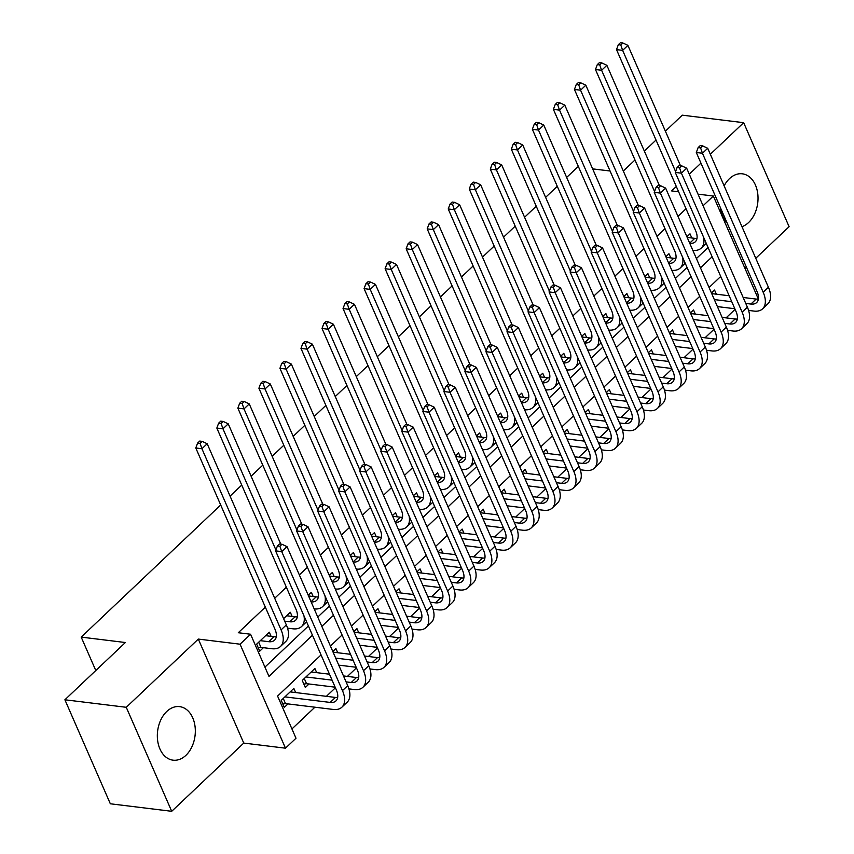 <?xml version="1.0" encoding="UTF-8"?>
<svg xmlns="http://www.w3.org/2000/svg" width="854" height="854" viewBox="0 0 854 854"><rect width="100%" height="100%" fill="white"/><g stroke="black" fill="none" stroke-linecap="round" stroke-linejoin="round"><path stroke-width="1.28" d="M185.916 755.331A26.976 18.852 97 0 0 195.032 726.348A26.976 18.852 97 0 0 179.607 706.632A26.976 18.852 97 0 0 166.754 711.478A26.976 18.852 97 0 0 157.627 740.461A26.976 18.852 97 0 0 173.052 760.177A26.976 18.852 97 0 0 185.916 755.331M741.955 226.673A26.976 18.852 97 0 0 748.616 222.51A26.976 18.852 97 0 0 757.733 193.538A26.976 18.852 97 0 0 742.318 173.81A26.976 18.852 97 0 0 729.455 178.667A26.976 18.852 97 0 0 724.128 185.852M321.051 654.911L277.582 696.074L295.996 738.23L285.482 748.189L240.049 644.194L250.564 634.234L268.978 676.389L312.457 635.237M243.753 743.076L198.309 639.08L126.264 707.293L64.893 699.778L110.337 803.785L171.707 811.3L243.753 743.076L285.482 748.189M744.998 268.466L746.396 267.131M755.758 258.271L789.107 226.694L743.663 122.688L710.325 154.264M291.94 728.942L314.912 707.197M326.388 696.33L335.408 687.79M347.429 676.411L356.449 667.871M368.458 656.491L377.489 647.951M389.499 636.572L398.519 628.032M410.528 616.663L419.56 608.112M431.569 596.743L440.589 588.192M452.599 576.824L461.63 568.273M473.639 556.904L482.659 548.353M494.679 536.985L503.7 528.445M515.709 517.065L524.73 508.525M536.75 497.145L545.77 488.605M557.779 477.226L566.81 468.686M578.82 457.306L587.84 448.766M599.85 437.397L608.881 428.847M620.89 417.478L629.91 408.927M641.92 397.558L650.951 389.008M662.96 377.639L671.981 369.088M684.001 357.719L693.021 349.179M705.03 337.8L714.051 329.26M726.071 317.88L735.091 309.34M720.306 207.437A26.976 18.852 97 0 0 727.032 222.83M126.264 707.293L171.707 811.3M665.383 131.185L682.293 115.173L743.663 122.688M271.092 636.347L269.277 632.195L256.659 644.14L259.733 651.164L263.406 647.684M292.132 616.428L290.317 612.275L283.592 618.638M313.172 596.508L311.347 592.356L308.251 595.291M334.202 576.599L332.387 572.436L329.281 575.372M355.243 556.68L353.417 552.517L350.321 555.452M376.272 536.76L374.458 532.597L371.351 535.543M397.313 516.841L395.498 512.678L392.392 515.624M418.343 496.921L416.528 492.758L413.421 495.704M439.383 477.002L437.568 472.838L434.462 475.785M460.413 457.082L458.598 452.93L455.492 455.865M481.453 437.163L479.638 433.01L476.532 435.946M502.494 417.243L500.668 413.09L497.572 416.026M523.523 397.334L521.709 393.171L518.602 396.107M544.564 377.415L542.738 373.251L539.643 376.187M565.594 357.495L563.779 353.332L560.672 356.267M586.634 337.576L584.819 333.412L581.713 336.359M607.664 317.656L605.849 313.493L602.743 316.439M628.704 297.736L626.889 293.573L623.783 296.519M649.734 277.817L647.919 273.664L644.813 276.6M670.774 257.897L668.96 253.745L665.853 256.68M702.084 301.846L705.148 308.881M681.044 321.766L684.118 328.79M660.014 341.685L663.078 348.71M638.973 361.605L642.048 368.629M617.944 381.524L621.007 388.549M596.903 401.444L599.978 408.468M575.863 421.364L578.937 428.388M554.833 441.283L557.908 448.307M533.793 461.192L536.867 468.227M512.763 481.112L515.827 488.146M491.723 501.031L494.797 508.066M470.693 520.951L473.756 527.975M449.652 540.87L452.727 547.894M428.623 560.79L431.686 567.814M407.582 580.709L410.657 587.733M386.542 600.629L389.616 607.653M365.512 620.548L368.586 627.573M344.472 640.457L347.546 647.492M323.442 660.377L326.506 667.412M316.695 672.653L314.88 668.49L302.252 680.446L305.326 687.47L309.009 683.979M716.367 294.203L714.552 290.04L711.446 292.975M695.337 314.123L693.523 309.959L690.416 312.895M674.297 334.031L672.482 329.879L669.376 332.814M653.267 353.951L651.442 349.798L648.346 352.734M632.227 373.871L630.412 369.718L627.306 372.654M611.197 393.79L609.372 389.637L606.276 392.573M590.157 413.71L588.342 409.546L585.236 412.493M569.116 433.629L567.302 429.466L564.195 432.412M548.087 453.549L546.272 449.385L543.165 452.332M527.046 473.468L525.231 469.305L522.125 472.241M506.016 493.388L504.202 489.225L501.095 492.16M484.976 513.297L483.161 509.144L480.055 512.08M463.946 533.216L462.121 529.064L459.025 531.999M442.906 553.136L441.091 548.983L437.985 551.919M421.876 573.055L420.051 568.903L416.955 571.838M400.836 592.975L399.021 588.812L395.914 591.758M379.795 612.894L377.98 608.731L374.874 611.677M358.765 632.814L356.951 628.651L353.844 631.597M337.725 652.734L335.91 648.57L332.804 651.506M295.655 692.573L293.84 688.409L281.222 700.355L284.286 707.39L287.969 703.899M686.04 208.76L677.991 216.382M664.999 228.68L656.95 236.302M643.969 248.599L635.91 256.221M622.929 268.519L614.88 276.141M601.899 288.438L593.84 296.06M580.859 308.347L572.81 315.98M559.818 328.267L551.769 335.889M538.789 348.186L530.74 355.808M517.748 368.106L509.699 375.728M496.718 388.026L488.669 395.648M475.678 407.945L467.629 415.567M454.648 427.865L446.589 435.487M433.608 447.784L425.559 455.406M412.578 467.704L404.518 475.326M391.538 487.613L383.489 495.245M370.497 507.532L362.448 515.154M349.467 527.452L341.419 535.074M328.427 547.371L320.378 554.993M307.397 567.291L299.348 574.913M286.357 587.21L274.689 598.259M265.327 607.13L238.287 632.729L250.564 634.234M264.932 667.113L308.401 625.95M317.763 617.079L329.43 606.03M338.803 597.159L350.471 586.111M359.833 577.24L371.501 566.191M380.873 557.32L392.541 546.272M401.903 537.401L413.571 526.352M422.943 517.481L434.611 506.433M443.973 497.572L455.641 486.524M465.014 477.653L476.681 466.604M486.054 457.733L497.722 446.685M507.084 437.814L518.752 426.765M528.124 417.894L539.792 406.846M549.154 397.975L560.822 386.926M570.194 378.055L581.862 367.006M591.224 358.136L602.892 347.087M612.265 338.216L623.932 327.167M633.294 318.296L644.962 307.259M654.335 298.388L666.003 287.339M675.375 278.468L687.043 267.419M696.405 258.548L708.073 247.5M691.815 237.978L689.989 233.825L686.894 236.761M64.893 699.778L125.378 642.518L81.194 637.105L95.797 670.529M81.194 637.105L220.706 505.002M230.068 496.131L241.735 485.083M251.108 476.212L262.776 465.163M272.148 456.292L283.816 445.244M293.178 436.373L304.846 425.324M314.219 416.453L325.886 405.404M335.248 396.534L346.916 385.485M356.289 376.614L367.957 365.565M377.319 356.705L388.986 345.656M398.359 336.786L410.027 325.737M419.389 316.866L431.056 305.817M440.429 296.946L452.097 285.898M461.47 277.027L473.137 265.978M482.499 257.107L494.167 246.059M503.54 237.188L515.208 226.139M524.569 217.268L536.237 206.22M545.61 197.349L557.278 186.3M566.64 177.429L577.635 167.032L578.649 167.149M198.309 639.08L240.049 644.194M703.077 205.75L713.346 196.025L758.373 299.092A17.293 9.447 -133.4 0 1 756.164 299.071L750.901 304.056A17.293 9.447 -133.4 0 0 756.655 302.551A17.293 9.447 -133.4 0 0 757.039 291.502L696.309 152.503L698.134 147.582L700.59 147.881L702.693 145.895L700.237 145.586L698.134 147.582M676.304 186.482L671.618 190.912L678.61 191.766M698.006 194.146L713.346 196.025M700.953 163.135L689.285 174.184M623.313 171.024L634.981 159.976M644.354 151.105L656.021 140.056M610.066 171.003L592.633 168.868M720.723 276.461L709.055 287.51M699.693 296.381L688.025 307.429M678.652 316.3L666.985 327.349M657.623 336.209L645.955 347.258M636.582 356.129L624.914 367.177M615.553 376.048L603.885 387.097M594.512 395.968L582.844 407.016M573.482 415.887L561.804 426.936M552.442 435.807L540.774 446.856M531.401 455.726L519.734 466.775M510.372 475.646L498.704 486.695M489.331 495.566L477.664 506.614M468.302 515.474L456.634 526.523M447.261 535.394L435.593 546.443M426.231 555.313L414.564 566.362M405.191 575.233L393.523 586.282M384.161 595.153L372.483 606.201M363.121 615.072L351.453 626.121M342.08 634.992L330.413 646.04M321.819 626.366L333.487 615.318M342.86 606.447L354.527 595.398M363.889 586.527L375.557 575.479M384.93 566.608L396.598 555.559M405.96 546.688L417.627 535.639M427 526.769L438.668 515.72M448.03 506.849L459.698 495.8M469.07 486.929L480.738 475.881M490.111 467.01L501.778 455.961M511.14 447.101L522.808 436.052M532.181 427.181L543.849 416.133M553.211 407.262L564.878 396.213M574.251 387.342L585.919 376.294M595.281 367.423L606.948 356.374M616.321 347.503L627.989 336.455M637.351 327.584L649.019 316.535M658.391 307.664L670.059 296.616M679.432 287.745L691.099 276.696M700.461 267.836L712.129 256.787M687.171 237.412L694.782 238.351A17.293 9.447 -133.4 0 0 696.992 238.373M689.765 243.358A17.293 9.447 -133.4 0 0 695.273 241.831A17.293 9.447 -133.4 0 0 695.658 230.772L616.513 49.617L618.328 44.696L620.783 44.995L622.886 42.999L620.431 42.7L618.328 44.696M622.886 42.999L627.904 45.39L680.457 165.665M627.904 45.39L622.641 50.365L675.599 171.558M703.632 237.337A25.94 14.166 46.6 0 1 701.219 248.108A25.94 14.166 46.6 0 1 692.84 250.382M620.783 44.995L622.641 50.365L616.513 49.617M702.693 145.895L707.71 148.276L702.447 153.261L763.177 292.249A25.94 14.166 46.6 0 1 762.601 308.828A25.94 14.166 46.6 0 1 753.975 311.08L748.595 310.418M734.824 308.732L717.403 306.597M711.734 293.627L729.167 295.762M743.151 297.48L756.164 299.071M714.328 299.573L731.761 301.708M745.745 303.426L750.901 304.056M707.71 148.276L768.429 287.275A25.94 14.166 46.6 0 1 767.853 303.853L762.601 308.828M700.59 147.881L702.447 153.261L696.309 152.503M666.141 257.332L673.742 258.26A17.293 9.447 -133.4 0 0 675.952 258.292M668.735 263.267A17.293 9.447 -133.4 0 0 674.233 261.74A17.293 9.447 -133.4 0 0 674.617 250.692L595.473 69.537L597.298 64.605L599.754 64.915L601.856 62.918L599.401 62.62L597.298 64.605M601.856 62.918L606.863 65.31L659.416 185.585M606.863 65.31L601.611 70.284L654.559 191.477M682.602 257.257A25.94 14.166 46.6 0 1 680.179 268.028A25.94 14.166 46.6 0 1 671.799 270.302M599.754 64.915L601.611 70.284L595.473 69.537M645.101 277.251L652.712 278.18A17.293 9.447 -133.4 0 0 654.922 278.212M647.695 283.186A17.293 9.447 -133.4 0 0 653.203 281.66A17.293 9.447 -133.4 0 0 653.588 270.611L574.432 89.446L576.258 84.525L578.713 84.834L580.816 82.838L578.361 82.539L576.258 84.525M580.816 82.838L585.833 85.219L638.376 205.494M585.833 85.219L580.571 90.204L633.519 211.397M661.562 277.166A25.94 14.166 46.6 0 1 659.139 287.937A25.94 14.166 46.6 0 1 650.769 290.221M578.713 84.834L580.571 90.204L574.432 89.446M624.071 297.171L631.672 298.099A17.293 9.447 -133.4 0 0 633.881 298.131M626.665 303.106A17.293 9.447 -133.4 0 0 632.163 301.579A17.293 9.447 -133.4 0 0 632.547 290.531L553.403 109.365L555.228 104.444L557.683 104.743L559.786 102.758L557.331 102.459L555.228 104.444M559.786 102.758L564.793 105.138L617.346 225.413M564.793 105.138L559.541 110.123L612.489 231.317M640.521 297.085A25.94 14.166 46.6 0 1 638.109 307.856A25.94 14.166 46.6 0 1 629.729 310.141M557.683 104.743L559.541 110.123L553.403 109.365M603.031 317.09L610.642 318.019A17.293 9.447 -133.4 0 0 612.852 318.051M605.625 323.025A17.293 9.447 -133.4 0 0 611.122 321.499A17.293 9.447 -133.4 0 0 611.517 310.45L532.362 129.285L534.188 124.364L536.643 124.663L538.746 122.677L536.291 122.378L534.188 124.364M538.746 122.677L543.763 125.058L596.305 245.333M543.763 125.058L538.5 130.043L591.448 251.236M619.492 317.005A25.94 14.166 46.6 0 1 617.068 327.776A25.94 14.166 46.6 0 1 608.699 330.05M536.643 124.663L538.5 130.043L532.362 129.285M681.652 165.815L679.197 165.505L677.094 167.501L679.549 167.8L681.652 165.815L686.669 168.195L681.407 173.17L742.137 312.169A25.94 14.166 46.6 0 1 741.56 328.747A25.94 14.166 46.6 0 1 732.935 331L727.565 330.338M713.795 328.651L696.362 326.516M690.694 313.546L708.126 315.681M722.121 317.4L735.123 318.99A17.293 9.447 -133.4 0 0 737.333 319.022M693.299 319.492L710.72 321.627M724.715 323.346L729.871 323.976A17.293 9.447 -133.4 0 0 735.614 322.47A17.293 9.447 -133.4 0 0 735.999 311.422L675.279 172.423L677.094 167.501M686.669 168.195L747.399 307.194A25.94 14.166 46.6 0 1 746.823 323.773L741.56 328.747M679.549 167.8L681.407 173.17L675.279 172.423M660.622 185.724L658.167 185.425L656.064 187.421L658.519 187.72L660.622 185.724L665.64 188.115L660.377 193.089L721.107 332.089A25.94 14.166 46.6 0 1 720.52 348.667A25.94 14.166 46.6 0 1 711.905 350.919L706.525 350.257M692.754 348.571L675.333 346.436M669.664 333.466L687.086 335.601M701.081 337.319L714.093 338.91A17.293 9.447 -133.4 0 0 716.303 338.942M672.258 339.412L689.69 341.547M703.675 343.255L708.831 343.895A17.293 9.447 -133.4 0 0 714.584 342.39A17.293 9.447 -133.4 0 0 714.969 331.341L654.239 192.342L656.064 187.421M665.64 188.115L726.359 327.114A25.94 14.166 46.6 0 1 725.783 343.692L720.52 348.667M658.519 187.72L660.377 193.089L654.239 192.342M639.582 205.643L637.127 205.344L635.024 207.341L637.479 207.639L639.582 205.643L644.599 208.034L639.336 213.009L700.066 352.008A25.94 14.166 46.6 0 1 699.49 368.586A25.94 14.166 46.6 0 1 690.865 370.839L685.495 370.177M671.724 368.49L654.292 366.355M648.624 353.385L666.056 355.52M680.051 357.239L693.053 358.829A17.293 9.447 -133.4 0 0 695.263 358.861M651.228 359.331L668.65 361.466M682.645 363.174L687.801 363.804A17.293 9.447 -133.4 0 0 693.544 362.309A17.293 9.447 -133.4 0 0 693.928 351.261L633.209 212.262L635.024 207.341M644.599 208.034L705.329 347.034A25.94 14.166 46.6 0 1 704.753 363.612L699.49 368.586M637.479 207.639L639.336 213.009L633.209 212.262M618.552 225.563L616.097 225.264L613.994 227.26L616.449 227.559L618.552 225.563L623.559 227.954L618.307 232.928L679.026 371.928A25.94 14.166 46.6 0 1 678.45 388.506A25.94 14.166 46.6 0 1 669.835 390.758L664.455 390.097M650.684 388.41L633.262 386.275M627.594 373.305L645.016 375.44M659.01 377.158L672.023 378.749A17.293 9.447 -133.4 0 0 674.233 378.781M630.188 379.251L647.62 381.386M661.604 383.094L666.76 383.724A17.293 9.447 -133.4 0 0 672.514 382.229A17.293 9.447 -133.4 0 0 672.899 371.18L612.169 232.181L613.994 227.26M623.559 227.954L684.289 366.953A25.94 14.166 46.6 0 1 683.712 383.521L678.45 388.506M616.449 227.559L618.307 232.928L612.169 232.181M581.99 337.01L589.602 337.938A17.293 9.447 -133.4 0 0 591.811 337.971M584.595 342.945A17.293 9.447 -133.4 0 0 590.093 341.419A17.293 9.447 -133.4 0 0 590.477 330.37L511.332 149.204L513.147 144.283L515.602 144.582L517.705 142.597L515.261 142.287L513.147 144.283M517.705 142.597L522.723 144.977L575.276 265.252M522.723 144.977L517.471 149.962L570.419 271.156M598.451 336.924A25.94 14.166 46.6 0 1 596.039 347.695A25.94 14.166 46.6 0 1 587.659 349.969M515.602 144.582L517.471 149.962L511.332 149.204M597.512 245.482L595.057 245.183L592.954 247.18L595.409 247.479L597.512 245.482L602.529 247.873L597.266 252.848L657.996 391.847A25.94 14.166 46.6 0 1 657.42 408.425A25.94 14.166 46.6 0 1 648.794 410.667L643.425 410.016M629.654 408.329L612.222 406.194M606.553 393.224L623.986 395.359M637.981 397.067L650.983 398.669A17.293 9.447 -133.4 0 0 653.193 398.701M609.148 399.17L626.58 401.305M640.575 403.013L645.72 403.643A17.293 9.447 -133.4 0 0 651.474 402.149A17.293 9.447 -133.4 0 0 651.858 391.089L591.128 252.101L592.954 247.18M602.529 247.873L663.259 386.862A25.94 14.166 46.6 0 1 662.672 403.44L657.42 408.425M595.409 247.479L597.266 252.848L591.128 252.101M560.961 356.929L568.572 357.858A17.293 9.447 -133.4 0 0 570.782 357.89M563.555 362.865A17.293 9.447 -133.4 0 0 569.052 361.338A17.293 9.447 -133.4 0 0 569.437 350.289L490.292 169.124L492.117 164.203L494.573 164.502L496.676 162.516L494.22 162.207L492.117 164.203M496.676 162.516L501.693 164.897L554.235 285.172M501.693 164.897L496.43 169.871L549.378 291.075M577.421 356.844A25.94 14.166 46.6 0 1 574.998 367.615A25.94 14.166 46.6 0 1 566.629 369.889M494.573 164.502L496.43 169.871L490.292 169.124M576.482 265.402L574.027 265.103L571.924 267.088L574.368 267.398L576.482 265.402L581.489 267.782L576.236 272.768L636.956 411.767A25.94 14.166 46.6 0 1 636.379 428.345A25.94 14.166 46.6 0 1 627.765 430.587L622.385 429.936M608.614 428.249L591.181 426.114M585.524 413.144L602.945 415.279M616.94 416.987L629.953 418.588A17.293 9.447 -133.4 0 0 632.163 418.62M588.118 419.079L605.539 421.214M619.534 422.933L624.69 423.563A17.293 9.447 -133.4 0 0 630.433 422.068A17.293 9.447 -133.4 0 0 630.828 411.009L570.098 272.02L571.924 267.088M581.489 267.782L642.219 406.782A25.94 14.166 46.6 0 1 641.642 423.36L636.379 428.345M574.368 267.398L576.236 272.768L570.098 272.02M539.92 376.838L547.531 377.778A17.293 9.447 -133.4 0 0 549.741 377.81M542.514 382.784A17.293 9.447 -133.4 0 0 548.022 381.258A17.293 9.447 -133.4 0 0 548.407 370.198L469.262 189.044L471.077 184.122L473.532 184.421L475.635 182.425L473.18 182.126L471.077 184.122M475.635 182.425L480.653 184.816L533.206 305.091M480.653 184.816L475.4 189.791L528.348 310.995M556.381 376.763A25.94 14.166 46.6 0 1 553.968 387.535A25.94 14.166 46.6 0 1 545.589 389.808M473.532 184.421L475.4 189.791L469.262 189.044M555.442 285.321L552.986 285.022L550.883 287.008L553.339 287.307L555.442 285.321L560.459 287.702L555.196 292.687L615.926 431.686A25.94 14.166 46.6 0 1 615.35 448.265A25.94 14.166 46.6 0 1 606.724 450.506L601.344 449.855M587.573 448.169L570.152 446.034M564.483 433.063L581.916 435.198M595.9 436.906L608.913 438.508A17.293 9.447 -133.4 0 0 611.122 438.529M567.077 438.999L584.51 441.134M598.505 442.852L603.65 443.482A17.293 9.447 -133.4 0 0 609.404 441.988A17.293 9.447 -133.4 0 0 609.788 430.928L549.058 291.929L550.883 287.008M560.459 287.702L621.178 426.701A25.94 14.166 46.6 0 1 620.602 443.279L615.35 448.265M553.339 287.307L555.196 292.687L549.058 291.929M518.89 396.758L526.491 397.697A17.293 9.447 -133.4 0 0 528.701 397.729M521.484 402.704A17.293 9.447 -133.4 0 0 526.982 401.177A17.293 9.447 -133.4 0 0 527.366 390.118L448.222 208.963L450.047 204.042L452.503 204.341L454.606 202.345L452.15 202.046L450.047 204.042M454.606 202.345L459.623 204.736L512.165 325.011M459.623 204.736L454.36 209.71L507.308 330.904M535.351 396.683A25.94 14.166 46.6 0 1 532.928 407.454A25.94 14.166 46.6 0 1 524.559 409.728M452.503 204.341L454.36 209.71L448.222 208.963M534.401 305.241L531.946 304.942L529.843 306.928L532.298 307.226L534.401 305.241L539.418 307.621L534.166 312.607L594.886 451.606A25.94 14.166 46.6 0 1 594.309 468.184A25.94 14.166 46.6 0 1 585.684 470.426L580.314 469.764M566.544 468.077L549.111 465.953M543.454 452.983L560.875 455.118M574.87 456.826L587.872 458.417A17.293 9.447 -133.4 0 0 590.082 458.449M546.048 458.918L563.469 461.053M577.464 462.772L582.62 463.402A17.293 9.447 -133.4 0 0 588.363 461.897A17.293 9.447 -133.4 0 0 588.748 450.848L528.028 311.849L529.843 306.928M539.418 307.621L600.149 446.621A25.94 14.166 46.6 0 1 599.572 463.199L594.309 468.184M532.298 307.226L534.166 312.607L528.028 311.849M497.85 416.677L505.461 417.617A17.293 9.447 -133.4 0 0 507.671 417.638M500.444 422.623A17.293 9.447 -133.4 0 0 505.952 421.097A17.293 9.447 -133.4 0 0 506.337 410.037L427.192 228.883L429.007 223.962L431.462 224.26L433.565 222.264L431.11 221.965L429.007 223.962M433.565 222.264L438.582 224.655L491.135 344.931M438.582 224.655L433.32 229.63L486.278 350.823M514.311 416.603A25.94 14.166 46.6 0 1 511.898 427.374A25.94 14.166 46.6 0 1 503.518 429.647M431.462 224.26L433.32 229.63L427.192 228.883M513.371 325.161L510.916 324.862L508.813 326.847L511.268 327.146L513.371 325.161L518.389 327.541L513.126 332.526L573.856 471.515A25.94 14.166 46.6 0 1 573.28 488.093A25.94 14.166 46.6 0 1 564.654 490.345L559.274 489.684M545.503 487.997L528.082 485.862M522.413 472.902L539.845 475.027M553.83 476.745L566.842 478.336A17.293 9.447 -133.4 0 0 569.052 478.368M525.007 478.838L542.439 480.973M556.424 482.691L561.58 483.321A17.293 9.447 -133.4 0 0 567.334 481.816A17.293 9.447 -133.4 0 0 567.718 470.767L506.988 331.768L508.813 326.847M518.389 327.541L579.108 466.54A25.94 14.166 46.6 0 1 578.532 483.118L573.28 488.093M511.268 327.146L513.126 332.526L506.988 331.768M476.82 436.597L484.421 437.526A17.293 9.447 -133.4 0 0 486.631 437.558M479.414 442.532A17.293 9.447 -133.4 0 0 484.912 441.006A17.293 9.447 -133.4 0 0 485.296 429.957L406.152 248.802L407.977 243.881L410.432 244.18L412.535 242.184L410.08 241.885L407.977 243.881M412.535 242.184L417.553 244.575L470.095 364.85M417.553 244.575L412.29 249.549L465.238 370.743M493.281 436.522A25.94 14.166 46.6 0 1 490.858 447.293A25.94 14.166 46.6 0 1 482.478 449.567M410.432 244.18L412.29 249.549L406.152 248.802M492.331 345.08L489.876 344.77L487.773 346.767L490.228 347.066L492.331 345.08L497.348 347.461L492.096 352.446L552.816 491.434A25.94 14.166 46.6 0 1 552.239 508.013A25.94 14.166 46.6 0 1 543.614 510.265L538.244 509.603M524.473 507.916L507.041 505.781M501.373 492.811L518.805 494.946M532.8 496.665L545.802 498.256A17.293 9.447 -133.4 0 0 548.012 498.288M503.977 498.757L521.399 500.892M535.394 502.611L540.55 503.241A17.293 9.447 -133.4 0 0 546.293 501.736A17.293 9.447 -133.4 0 0 546.677 490.687L485.958 351.688L487.773 346.767M497.348 347.461L558.078 486.46A25.94 14.166 46.6 0 1 557.502 503.038L552.239 508.013M490.228 347.066L492.096 352.446L485.958 351.688M455.78 456.516L463.391 457.445A17.293 9.447 -133.4 0 0 465.601 457.477M458.374 462.452A17.293 9.447 -133.4 0 0 463.882 460.925A17.293 9.447 -133.4 0 0 464.266 449.877L385.111 268.722L386.937 263.79L389.392 264.099L391.495 262.103L389.04 261.804L386.937 263.79M391.495 262.103L396.512 264.484L449.055 384.77M396.512 264.484L391.249 269.469L444.197 390.662M472.241 456.431A25.94 14.166 46.6 0 1 469.817 467.202A25.94 14.166 46.6 0 1 461.448 469.486M389.392 264.099L391.249 269.469L385.111 268.722M471.301 364.989L468.846 364.69L466.743 366.686L469.198 366.985L471.301 364.989L476.318 367.38L471.056 372.355L531.786 511.354A25.94 14.166 46.6 0 1 531.199 527.932A25.94 14.166 46.6 0 1 522.584 530.185L517.204 529.523M503.433 527.836L486.011 525.701M480.343 512.731L497.765 514.866M511.759 516.585L524.772 518.175A17.293 9.447 -133.4 0 0 526.982 518.207M482.937 518.677L500.369 520.812M514.354 522.52L519.51 523.16A17.293 9.447 -133.4 0 0 525.263 521.655A17.293 9.447 -133.4 0 0 525.648 510.607L464.918 371.607L466.743 366.686M476.318 367.38L537.038 506.379A25.94 14.166 46.6 0 1 536.461 522.958L531.199 527.932M469.198 366.985L471.056 372.355L464.918 371.607M434.75 476.436L442.351 477.365A17.293 9.447 -133.4 0 0 444.56 477.397M437.344 482.371A17.293 9.447 -133.4 0 0 442.842 480.845A17.293 9.447 -133.4 0 0 443.226 469.796L364.082 288.631L365.907 283.709L368.362 284.008L370.465 282.023L368.01 281.724L365.907 283.709M370.465 282.023L375.472 284.403L428.025 404.679M375.472 284.403L370.22 289.389L423.168 410.582M451.2 476.351A25.94 14.166 46.6 0 1 448.788 487.122A25.94 14.166 46.6 0 1 440.408 489.406M368.362 284.008L370.22 289.389L364.082 288.631M450.261 384.908L447.806 384.61L445.703 386.606L448.158 386.905L450.261 384.908L455.278 387.3L450.015 392.274L510.745 531.273A25.94 14.166 46.6 0 1 510.169 547.852A25.94 14.166 46.6 0 1 501.544 550.104L496.174 549.442M482.403 547.756L464.971 545.621M459.303 532.65L476.735 534.785M490.73 536.504L503.732 538.095A17.293 9.447 -133.4 0 0 505.942 538.127M461.907 538.596L479.329 540.731M493.324 542.439L498.48 543.069A17.293 9.447 -133.4 0 0 504.223 541.575A17.293 9.447 -133.4 0 0 504.607 530.526L443.888 391.527L445.703 386.606M455.278 387.3L516.008 526.299A25.94 14.166 46.6 0 1 515.432 542.877L510.169 547.852M448.158 386.905L450.015 392.274L443.888 391.527M413.71 496.355L421.321 497.284A17.293 9.447 -133.4 0 0 423.531 497.316M416.304 502.291A17.293 9.447 -133.4 0 0 421.801 500.764A17.293 9.447 -133.4 0 0 422.196 489.716L343.041 308.55L344.867 303.629L347.322 303.928L349.425 301.942L346.97 301.643L344.867 303.629M349.425 301.942L354.442 304.323L406.984 424.598M354.442 304.323L349.179 309.308L402.127 430.501M430.17 496.27A25.94 14.166 46.6 0 1 427.747 507.041A25.94 14.166 46.6 0 1 419.378 509.326M347.322 303.928L349.179 309.308L343.041 308.55M392.669 516.275L400.28 517.204A17.293 9.447 -133.4 0 0 402.49 517.236M395.274 522.21A17.293 9.447 -133.4 0 0 400.772 520.684A17.293 9.447 -133.4 0 0 401.156 509.635L322.011 328.47L323.826 323.549L326.281 323.847L328.384 321.862L325.94 321.552L323.826 323.549M328.384 321.862L333.402 324.242L385.955 444.518M333.402 324.242L328.149 329.228L381.097 450.421M409.13 516.19A25.94 14.166 46.6 0 1 406.717 526.961A25.94 14.166 46.6 0 1 398.338 529.234M326.281 323.847L328.149 329.228L322.011 328.47M371.639 536.195L379.251 537.123A17.293 9.447 -133.4 0 0 381.46 537.155M374.233 542.13A17.293 9.447 -133.4 0 0 379.731 540.603A17.293 9.447 -133.4 0 0 380.115 529.555L300.971 348.389L302.796 343.468L305.252 343.767L307.355 341.781L304.899 341.472L302.796 343.468M307.355 341.781L312.372 344.162L364.914 464.437M312.372 344.162L307.109 349.147L360.057 470.34M388.1 536.109A25.94 14.166 46.6 0 1 385.677 546.88A25.94 14.166 46.6 0 1 377.308 549.154M305.252 343.767L307.109 349.147L300.971 348.389M350.599 556.103L358.21 557.043A17.293 9.447 -133.4 0 0 360.42 557.075M353.193 562.049A17.293 9.447 -133.4 0 0 358.701 560.523A17.293 9.447 -133.4 0 0 359.086 549.474L279.941 368.309L281.756 363.388L284.211 363.687L286.314 361.69L283.859 361.391L281.756 363.388M286.314 361.69L291.331 364.082L343.884 484.357M291.331 364.082L286.079 369.056L339.027 490.26M367.06 556.029A25.94 14.166 46.6 0 1 364.647 566.8A25.94 14.166 46.6 0 1 356.267 569.074M284.211 363.687L286.079 369.056L279.941 368.309M329.569 576.023L337.17 576.962A17.293 9.447 -133.4 0 0 339.38 576.994M332.163 581.969A17.293 9.447 -133.4 0 0 337.661 580.442A17.293 9.447 -133.4 0 0 338.045 569.383L258.901 388.228L260.726 383.307L263.181 383.606L265.284 381.61L262.829 381.311L260.726 383.307M265.284 381.61L270.302 384.001L322.844 504.276M270.302 384.001L265.039 388.976L317.987 510.169M346.03 575.948A25.94 14.166 46.6 0 1 343.607 586.719A25.94 14.166 46.6 0 1 335.238 588.993M263.181 383.606L265.039 388.976L258.901 388.228M308.529 595.943L316.14 596.882A17.293 9.447 -133.4 0 0 318.35 596.903M311.123 601.889A17.293 9.447 -133.4 0 0 316.631 600.362A17.293 9.447 -133.4 0 0 317.015 589.303L237.871 408.148L239.686 403.227L242.141 403.526L244.244 401.529L241.789 401.231L239.686 403.227M244.244 401.529L249.261 403.921L301.814 524.196M249.261 403.921L243.998 408.895L296.957 530.088M324.99 595.868A25.94 14.166 46.6 0 1 322.577 606.639A25.94 14.166 46.6 0 1 314.197 608.913M242.141 403.526L243.998 408.895L237.871 408.148M284.692 621.146L289.848 621.776A17.293 9.447 -133.4 0 0 295.591 620.271A17.293 9.447 -133.4 0 0 295.975 609.222L216.831 428.067L218.656 423.146L221.111 423.445L223.214 421.449L220.759 421.15L218.656 423.146M286.634 615.755L295.1 616.791A17.293 9.447 -133.4 0 0 297.309 616.823M303.96 615.787A25.94 14.166 46.6 0 1 301.537 626.558A25.94 14.166 46.6 0 1 292.911 628.8L287.542 628.149M223.214 421.449L228.231 423.84L280.774 544.115M228.231 423.84L222.969 428.815L275.917 550.008M221.111 423.445L222.969 428.815L216.831 428.067M260.342 640.66L268.807 641.696A17.293 9.447 -133.4 0 0 274.561 640.19A17.293 9.447 -133.4 0 0 274.945 629.142L195.79 447.987L197.616 443.055L200.071 443.365L202.174 441.369L199.719 441.07L197.616 443.055M265.594 635.675L274.07 636.71A17.293 9.447 -133.4 0 0 276.28 636.742M202.174 441.369L207.191 443.749L201.928 448.734L281.083 629.9A25.94 14.166 46.6 0 1 280.496 646.467A25.94 14.166 46.6 0 1 271.882 648.72L260.94 647.385L258.25 647.791M207.191 443.749L286.336 624.914A25.94 14.166 46.6 0 1 285.759 641.493L280.496 646.467M200.071 443.365L201.928 448.734L195.79 447.987M258.687 642.219L260.94 647.385M429.231 404.828L426.776 404.529L424.673 406.525L427.128 406.824L429.231 404.828L434.238 407.219L428.986 412.194L489.716 551.193A25.94 14.166 46.6 0 1 489.128 567.771A25.94 14.166 46.6 0 1 480.514 570.024L475.134 569.362M461.363 567.675L443.941 565.54M438.273 552.57L455.694 554.705M469.689 556.424L482.702 558.014A17.293 9.447 -133.4 0 0 484.912 558.046M440.867 558.516L458.299 560.651M472.283 562.359L477.439 562.989A17.293 9.447 -133.4 0 0 483.193 561.494A17.293 9.447 -133.4 0 0 483.577 550.446L422.847 411.447L424.673 406.525M434.238 407.219L494.968 546.218A25.94 14.166 46.6 0 1 494.391 562.797L489.128 567.771M427.128 406.824L428.986 412.194L422.847 411.447M408.191 424.748L405.735 424.449L403.632 426.445L406.088 426.744L408.191 424.748L413.208 427.139L407.945 432.113L468.675 571.112A25.94 14.166 46.6 0 1 468.099 587.691A25.94 14.166 46.6 0 1 459.473 589.943L454.104 589.281M440.333 587.595L422.901 585.46M417.232 572.49L434.665 574.625M448.66 576.333L461.662 577.934A17.293 9.447 -133.4 0 0 463.871 577.966M419.826 578.436L437.259 580.571M451.254 582.279L456.399 582.908A17.293 9.447 -133.4 0 0 462.153 581.414A17.293 9.447 -133.4 0 0 462.537 570.365L401.807 431.366L403.632 426.445M413.208 427.139L473.938 566.127A25.94 14.166 46.6 0 1 473.351 582.706L468.099 587.691M406.088 426.744L407.945 432.113L401.807 431.366M387.161 444.667L384.706 444.368L382.603 446.354L385.058 446.663L387.161 444.667L392.167 447.058L386.915 452.033L447.635 591.032A25.94 14.166 46.6 0 1 447.058 607.61A25.94 14.166 46.6 0 1 438.444 609.852L433.063 609.201M419.293 607.514L401.86 605.379M396.203 592.409L413.624 594.544M427.619 596.252L440.632 597.853A17.293 9.447 -133.4 0 0 442.842 597.885M398.797 598.344L416.218 600.479M430.213 602.198L435.369 602.828A17.293 9.447 -133.4 0 0 441.112 601.333A17.293 9.447 -133.4 0 0 441.507 590.274L380.777 451.286L382.603 446.354M392.167 447.058L452.898 586.047A25.94 14.166 46.6 0 1 452.321 602.625L447.058 607.61M385.058 446.663L386.915 452.033L380.777 451.286M366.12 464.587L363.665 464.288L361.562 466.273L364.017 466.583L366.12 464.587L371.138 466.967L365.875 471.952L426.605 610.952A25.94 14.166 46.6 0 1 426.029 627.53A25.94 14.166 46.6 0 1 417.403 629.772L412.023 629.12M398.252 627.434L380.831 625.299M375.162 612.329L392.594 614.464M406.579 616.172L419.592 617.773A17.293 9.447 -133.4 0 0 421.801 617.794M377.756 618.264L395.188 620.399M409.183 622.118L414.329 622.747A17.293 9.447 -133.4 0 0 420.083 621.253A17.293 9.447 -133.4 0 0 420.467 610.194L359.737 471.194L361.562 466.273M371.138 466.967L431.857 605.966A25.94 14.166 46.6 0 1 431.281 622.545L426.029 627.53M364.017 466.583L365.875 471.952L359.737 471.194M345.08 484.506L342.625 484.207L340.522 486.193L342.977 486.492L345.08 484.506L350.097 486.887L344.845 491.872L405.565 630.871A25.94 14.166 46.6 0 1 404.988 647.449A25.94 14.166 46.6 0 1 396.363 649.691L390.993 649.04M377.222 647.353L359.79 645.218M354.132 632.248L371.554 634.383M385.549 636.091L398.551 637.682A17.293 9.447 -133.4 0 0 400.761 637.714M356.726 638.184L374.148 640.319M388.143 642.037L393.299 642.667A17.293 9.447 -133.4 0 0 399.042 641.162A17.293 9.447 -133.4 0 0 399.426 630.113L338.707 491.114L340.522 486.193M350.097 486.887L410.827 625.886A25.94 14.166 46.6 0 1 410.251 642.464L404.988 647.449M342.977 486.492L344.845 491.872L338.707 491.114M324.05 504.426L321.595 504.127L319.492 506.112L321.947 506.411L324.05 504.426L329.068 506.806L323.805 511.792L384.535 650.791A25.94 14.166 46.6 0 1 383.958 667.358A25.94 14.166 46.6 0 1 375.333 669.611L369.953 668.949M356.182 667.262L338.76 665.127M333.092 652.168L350.524 654.303M364.509 656.011L377.521 657.601A17.293 9.447 -133.4 0 0 379.731 657.633M335.686 658.103L353.118 660.238M367.103 661.957L372.259 662.587A17.293 9.447 -133.4 0 0 378.012 661.081A17.293 9.447 -133.4 0 0 378.397 650.033L317.667 511.034L319.492 506.112M329.068 506.806L389.787 645.805A25.94 14.166 46.6 0 1 389.21 662.384L383.958 667.358M321.947 506.411L323.805 511.792L317.667 511.034M303.01 524.345L300.555 524.036L298.452 526.032L300.907 526.331L303.01 524.345L308.027 526.726L302.775 531.711L363.494 670.7A25.94 14.166 46.6 0 1 362.918 687.278A25.94 14.166 46.6 0 1 354.293 689.53L348.923 688.868M335.152 687.182L306.533 683.68L303.853 684.086M311.198 671.981L329.484 674.212M343.479 675.93L356.481 677.521A17.293 9.447 -133.4 0 0 358.691 677.553M305.935 676.955L332.078 680.158M346.073 681.876L351.229 682.506A17.293 9.447 -133.4 0 0 356.972 681.001A17.293 9.447 -133.4 0 0 357.356 669.952L296.637 530.953L298.452 526.032M308.027 526.726L368.757 665.725A25.94 14.166 46.6 0 1 368.181 682.303L362.918 687.278M300.907 526.331L302.775 531.711L296.637 530.953M304.28 678.524L306.533 683.68M281.98 544.254L279.525 543.955L277.422 545.952L279.877 546.25L281.98 544.254L286.997 546.645L281.735 551.62L342.465 690.619A25.94 14.166 46.6 0 1 341.878 707.197A25.94 14.166 46.6 0 1 333.263 709.45L285.503 703.6L282.813 704.006M290.157 691.889L335.451 697.44A17.293 9.447 -133.4 0 0 337.661 697.472M284.905 696.875L330.188 702.426A17.293 9.447 -133.4 0 0 335.942 700.92A17.293 9.447 -133.4 0 0 336.327 689.872L275.596 550.873L277.422 545.952M286.997 546.645L347.717 685.645A25.94 14.166 46.6 0 1 347.14 702.223L341.878 707.197M279.877 546.25L281.735 551.62L275.596 550.873M283.25 698.444L285.503 703.6M694.782 238.351L689.69 243.166M768.429 287.275L763.177 292.249M673.742 258.26L668.65 263.085M652.712 278.18L647.62 283.005M631.672 298.099L626.58 302.924M610.642 318.019L605.55 322.844M735.123 318.99L729.871 323.976M747.399 307.194L742.137 312.169M714.093 338.91L708.831 343.895M726.359 327.114L721.107 332.089M693.053 358.829L687.801 363.804M705.329 347.034L700.066 352.008M672.023 378.749L666.76 383.724M684.289 366.953L679.026 371.928M589.602 337.938L584.51 342.764M650.983 398.669L645.72 403.643M663.259 386.862L657.996 391.847M568.572 357.858L563.469 362.683M629.953 418.588L624.69 423.563M642.219 406.782L636.956 411.767M547.531 377.778L542.439 382.592M608.913 438.508L603.65 443.482M621.178 426.701L615.926 431.686M526.491 397.697L521.399 402.512M587.872 458.417L582.62 463.402M600.149 446.621L594.886 451.606M505.461 417.617L500.369 422.431M566.842 478.336L561.58 483.321M579.108 466.54L573.856 471.515M484.421 437.526L479.329 442.351M545.802 498.256L540.55 503.241M558.078 486.46L552.816 491.434M463.391 457.445L458.299 462.27M524.772 518.175L519.51 523.16M537.038 506.379L531.786 511.354M442.351 477.365L437.259 482.19M503.732 538.095L498.48 543.069M516.008 526.299L510.745 531.273M421.321 497.284L416.229 502.109M400.28 517.204L395.188 522.029M379.251 537.123L374.148 541.948M358.21 557.043L353.118 561.868M337.17 576.962L332.078 581.777M316.14 596.882L311.048 601.696M295.1 616.791L289.848 621.776M274.07 636.71L268.807 641.696M286.336 624.914L281.083 629.9M482.702 558.014L477.439 562.989M494.968 546.218L489.716 551.193M461.662 577.934L456.399 582.908M473.938 566.127L468.675 571.112M440.632 597.853L435.369 602.828M452.898 586.047L447.635 591.032M419.592 617.773L414.329 622.747M431.857 605.966L426.605 610.952M398.551 637.682L393.299 642.667M410.827 625.886L405.565 630.871M377.521 657.601L372.259 662.587M389.787 645.805L384.535 650.791M356.481 677.521L351.229 682.506M368.757 665.725L363.494 670.7M335.451 697.44L330.188 702.426M347.717 685.645L342.465 690.619M706.258 243.337L701.219 248.108M685.218 263.245L680.179 268.028M664.188 283.165L659.139 287.937M643.147 303.085L638.109 307.856M622.107 323.004L617.068 327.776M601.077 342.924L596.039 347.695M580.037 362.843L574.998 367.615M559.007 382.763L553.968 387.535M537.967 402.682L532.928 407.454M516.937 422.602L511.898 427.374M495.896 442.511L490.858 447.293M474.867 462.43L469.817 467.202M453.826 482.35L448.788 487.122M432.786 502.269L427.747 507.041M411.756 522.189L406.717 526.961M390.716 542.109L385.677 546.88M369.686 562.028L364.647 566.8M348.645 581.948L343.607 586.719M327.616 601.867L322.577 606.639M306.575 621.787L301.537 626.558"/></g></svg>
